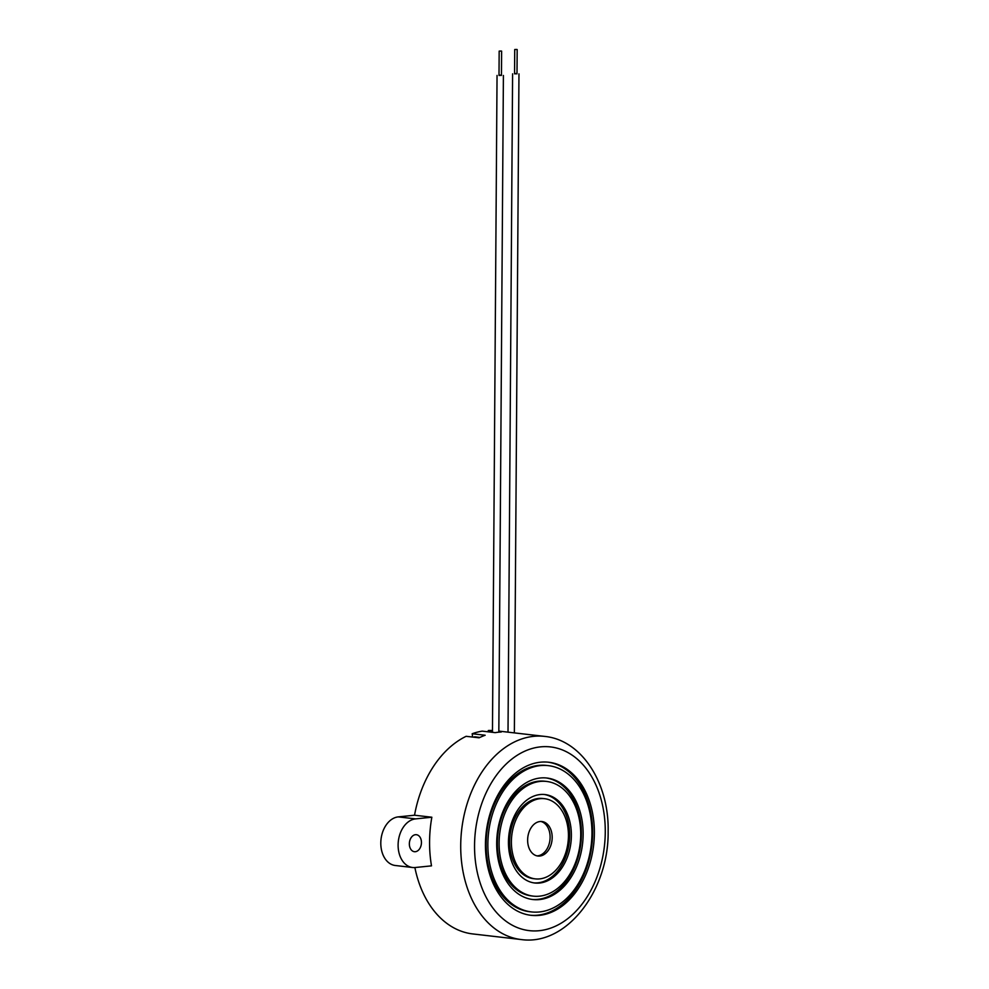 <?xml version="1.0" encoding="UTF-8"?>
<svg xmlns="http://www.w3.org/2000/svg" width="989" height="989" viewBox="0 0 989 989"><rect width="100%" height="100%" fill="white"/><g stroke="black" fill="none" stroke-linecap="round" stroke-linejoin="round"><path stroke-width="1.48" d="M517.012 73.545L514.564 73.52M516.814 49.45L514.725 49.524L516.814 49.45M516.641 73.767L514.564 73.841L514.725 49.524M501.448 75.127L499 75.115M501.262 51.032L499.173 51.119L501.262 51.032M501.089 75.349L499 75.436L499.173 51.119M546.546 781.434L544.815 781.236A57.733 40.537 96.6 0 0 497.38 842.752A57.733 40.537 96.6 0 0 531.538 895.923L533.269 896.133A57.733 40.537 96.6 0 0 580.716 834.617A57.733 40.537 96.6 0 0 546.546 781.434A57.733 40.537 96.6 0 0 499.099 842.949A57.733 40.537 96.6 0 0 533.269 896.133M496.688 843.197A61.157 42.935 -83.4 0 1 546.942 778.034A61.157 42.935 -83.4 0 1 583.139 834.37A61.157 42.935 -83.4 0 1 532.873 899.533A61.157 42.935 -83.4 0 1 496.688 843.197M532.02 899.421A61.157 42.935 96.6 0 0 581.408 834.172A61.157 42.935 96.6 0 0 546.076 777.947M548.376 765.647L546.645 765.449A73.631 51.7 96.6 0 0 486.131 843.901A73.631 51.7 96.6 0 0 529.708 911.722L531.439 911.92A73.631 51.7 96.6 0 0 591.954 833.467A73.631 51.7 96.6 0 0 548.376 765.647A73.631 51.7 96.6 0 0 487.861 844.099A73.631 51.7 96.6 0 0 531.439 911.92M485.451 844.346A77.055 54.098 -83.4 0 1 548.771 762.247A77.055 54.098 -83.4 0 1 594.377 833.22A77.055 54.098 -83.4 0 1 531.056 915.32A77.055 54.098 -83.4 0 1 485.451 844.346M530.191 915.208A77.055 54.098 96.6 0 0 592.646 833.022A77.055 54.098 96.6 0 0 547.906 762.148M544.556 798.692L542.825 798.494A40.364 28.335 96.6 0 0 509.656 841.491A40.364 28.335 96.6 0 0 533.541 878.677L535.272 878.875A40.364 28.335 96.6 0 0 568.44 835.866A40.364 28.335 96.6 0 0 544.556 798.692A40.364 28.335 96.6 0 0 511.387 841.701A40.364 28.335 96.6 0 0 535.272 878.875M508.445 841.998A44.517 31.265 -83.4 0 1 545.026 794.563A44.517 31.265 -83.4 0 1 571.382 835.569A44.517 31.265 -83.4 0 1 534.789 883.004A44.517 31.265 -83.4 0 1 508.445 841.998M533.924 882.893A44.517 31.265 96.6 0 0 569.652 835.371A44.517 31.265 96.6 0 0 544.16 794.476M409.347 843.827A8.567 6.008 -83.4 0 1 416.381 834.704A8.567 6.008 -83.4 0 1 421.45 842.591A8.567 6.008 -83.4 0 1 414.403 851.702A8.567 6.008 -83.4 0 1 409.347 843.827M527.632 840.032A17.369 12.189 -83.4 0 1 541.91 821.525A17.369 12.189 -83.4 0 1 552.183 837.535A17.369 12.189 -83.4 0 1 537.917 856.029A17.369 12.189 -83.4 0 1 527.632 840.032M540.859 821.476A17.369 12.189 -83.4 0 1 550.107 837.287A17.369 12.189 -83.4 0 1 536.879 855.856M429.572 841.75A102.25 71.789 96.6 0 0 431.501 865.857L415.219 867.514A24.465 17.172 -83.4 0 1 412.586 867.501A24.465 17.172 -83.4 0 1 398.171 843.098A24.465 17.172 -83.4 0 1 415.565 818.892L431.847 817.223A102.25 71.789 96.6 0 0 429.572 841.75M521.228 939.55C566.87 946.065 608.977 890.051 608.136 831.378C609.175 783.511 582.051 740.093 544.754 736.409A102.25 71.789 96.6 0 0 460.713 845.36A102.25 71.789 96.6 0 0 521.228 939.55L472.791 933.937A102.25 71.789 -83.4 0 1 414.886 867.551M488.282 731.835L488.294 730.512L492.473 731.007M498.827 731.736L501.275 732.021A102.25 71.789 96.6 0 0 495.205 732.639L482.224 731.131A102.25 71.789 -83.4 0 0 472.186 733.739L485.154 735.247A102.25 71.789 96.6 0 0 479.096 737.806L466.128 736.311A102.25 71.789 -83.4 0 0 414.539 815.22L431.847 817.223M473.644 737.164L472.594 736.929L472.186 733.739M488.294 730.512A102.25 71.789 -83.4 0 1 492.473 730.512M473.632 737.176A99.308 69.737 -83.4 0 1 474.621 736.805L479.467 737.374A99.308 69.737 -83.4 0 0 478.478 737.732M414.539 815.22L398.258 816.889A24.465 17.172 96.6 0 0 380.864 841.095A24.465 17.172 96.6 0 0 395.279 865.499L412.586 867.501M474.547 845.459A92.459 64.928 -83.4 0 1 540.55 746.868A92.459 64.928 -83.4 0 1 605.268 832.108A92.459 64.928 -83.4 0 1 539.265 930.698A92.459 64.928 -83.4 0 1 474.547 845.459M398.258 816.889L415.565 818.892M514.367 732.898L518.965 73.878M517 73.866L517.173 49.549M498.827 732.181L503.401 75.461M501.448 75.448L501.621 51.131M498.827 731.094L544.754 736.409M492.46 732.317L497.047 75.424M508.012 732.157L512.599 73.829"/></g></svg>
